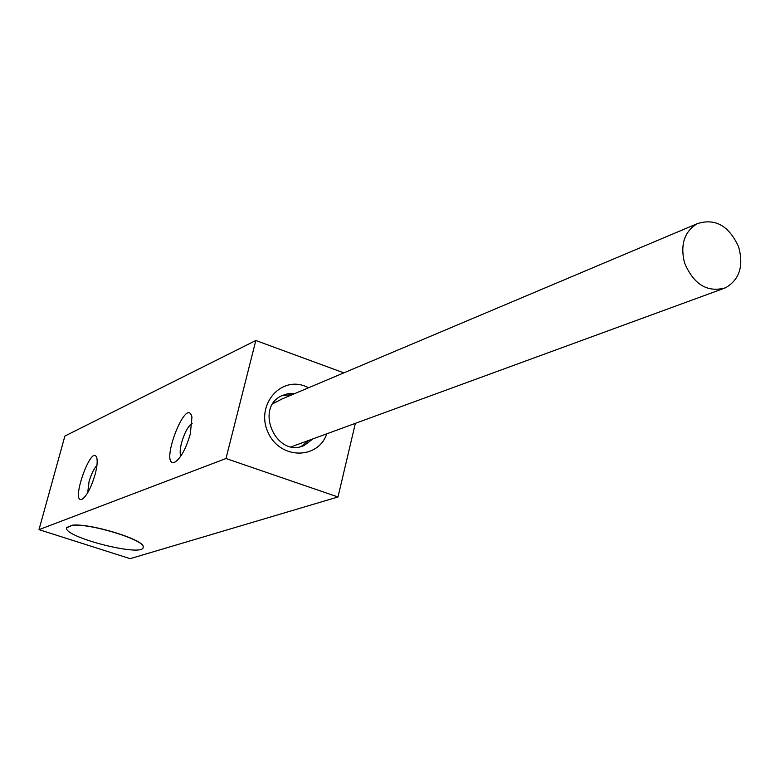 <?xml version="1.0" encoding="UTF-8"?>
<svg xmlns="http://www.w3.org/2000/svg" width="780" height="780" viewBox="0 0 780 780"><rect width="100%" height="100%" fill="white"/><g stroke="black" fill="none" stroke-linecap="round" stroke-linejoin="round"><path stroke-width="1.17" d="M282.38 398.814L273.039 403.591M275.876 402.392L274.17 402.012M292.656 394.475L281.541 395.831M684.508 262.802C693.664 284.515 707.343 292.851 725.546 287.8C739.557 279.62 743.896 265.921 738.572 246.704C728.832 225.595 715.016 217.932 697.125 223.733C684.313 231.66 680.111 244.686 684.508 262.802M72.257 525.32C90.324 523.126 145.285 540.13 143.149 547.121C144.641 557.642 64.545 537.635 66.485 527.953L72.257 525.32M66.553 527.572L72.287 525.193C90.363 523 145.314 540.014 143.179 547.004L143.111 547.433M87.691 492.784L89.017 481.806C91.24 474.152 93.883 468.683 96.934 465.397M95.111 474.484C97.032 467.181 97.607 461.75 96.856 458.191C92.235 441.344 69.527 504.816 82.173 499.21C86.882 495.836 91.192 487.588 95.111 474.484M225.995 458.523L255.83 340.499L64.886 436.049L39 529.649L130.153 558.675L338.003 496.977L225.995 458.523L39 529.649M190.339 433.836L191.958 417.085C186.371 394.075 158.213 469.151 175.081 462.043C180.98 457.928 186.069 448.529 190.339 433.836M180.814 456.134C179.761 453.473 179.995 449.075 181.525 442.933C184.47 432.783 188.029 426.231 192.192 423.277M308.656 387.719L305.009 386.139C279.63 376.184 255.431 406.097 268.144 432.578C279.913 459.498 317.947 459.907 326.81 433.797M312.887 438.896L304.375 445.331C276.656 458.864 253.744 407.989 282.009 395.587L288.308 393.569L294.996 393.481M301.334 446.384L308.041 440.671M343.844 372.869L255.83 340.499M338.003 496.977L355.358 423.345M697.125 223.733L280.176 399.74M722.699 288.844L291.34 446.784M304.375 445.331L301.889 446.228"/></g></svg>
